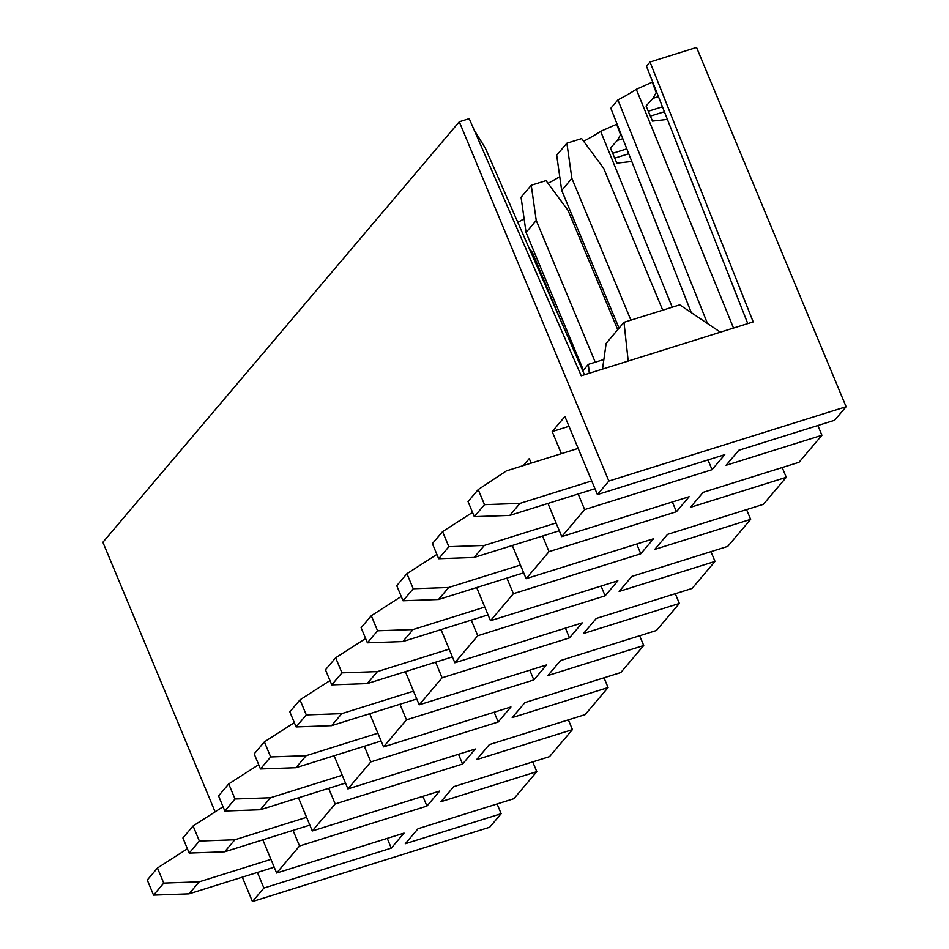 <?xml version="1.0" encoding="UTF-8"?>
<svg xmlns="http://www.w3.org/2000/svg" width="949" height="949" viewBox="0 0 949 949"><rect width="100%" height="100%" fill="white"/><g stroke="black" fill="none" stroke-linecap="round" stroke-linejoin="round"><path stroke-width="1.42" d="M733.506 328.069L636.281 89.313L652.26 82.148L656.198 92.575L652.983 98.34L646.067 106.003L652.497 121.104L667.42 119.408M589.305 373.242L588.344 364.369L603.872 359.505M582.793 370.917L588.344 364.369M214.96 811.478L102.895 542.27L459.292 121.78L608.855 481.06L597.396 494.571L724.775 454.666L712.047 469.684L584.667 509.589L561.761 536.624L689.14 496.718L676.412 511.736L672.355 501.974M523.35 465.579L529.269 458.592L531.167 463.136M676.412 511.736L549.032 551.642L526.114 578.676L653.505 538.771L640.777 553.789L513.385 593.694L490.479 620.717L617.858 580.812L605.13 595.83L601.073 586.079M605.13 595.83L477.75 635.735L454.832 662.77L582.223 622.864L569.495 637.882L442.104 677.788L419.197 704.822L546.577 664.917L533.848 679.935L529.791 670.172M533.848 679.935L406.469 719.84L383.55 746.875L510.942 706.958L498.213 721.975L370.822 761.893L347.915 788.916L475.295 749.01L462.566 764.028L458.509 754.277M462.566 764.028L335.187 803.933L312.28 830.968L439.66 791.063L426.931 806.081L299.54 845.986L276.633 873.021L404.025 833.115L391.285 848.121L387.228 838.37M391.285 848.121L263.905 888.039L257.404 872.428M242.303 877.161L252.446 901.55L263.905 888.039M252.446 901.55L489.708 827.22L501.155 813.708L405.306 843.732L418.034 828.714L513.884 798.69L536.802 771.656L440.941 801.691L453.669 786.674L549.53 756.638L572.437 729.615L476.588 759.639L489.316 744.621L585.165 714.597L608.084 687.562L512.223 717.586L524.951 702.568L620.812 672.544L643.719 645.51L547.858 675.546L560.586 660.528L656.447 630.492L679.365 603.457L583.505 633.493L596.233 618.475L692.094 588.439L715 561.417L619.139 591.441L631.868 576.423L727.729 546.399L750.635 519.364L654.786 549.388L667.515 534.382L763.364 504.346L786.282 477.311L690.421 507.347L703.15 492.329L799.011 462.293L821.917 435.271L726.068 465.295L738.796 450.277L834.646 420.253L846.105 406.73L696.554 47.45L650.018 62.029L753.198 321.901L581.227 375.78L469.209 118.672L459.292 121.78M608.855 481.06L846.105 406.73M299.54 845.986L293.051 830.375M312.28 830.968L298.472 797.801M335.187 803.933L328.686 788.334M347.915 788.916L334.107 755.748M370.822 761.893L364.333 746.282M383.55 746.875L369.742 713.695M406.469 719.84L399.968 704.229M419.197 704.822L405.389 671.655M442.104 677.788L435.615 662.177M454.832 662.77L441.024 629.602M477.75 635.735L471.25 620.136M490.479 620.717L476.671 587.55M513.385 593.694L506.885 578.083M526.114 578.676L512.306 545.497M549.032 551.642L542.531 536.031M561.761 536.624L547.953 503.456M584.667 509.589L578.166 493.99M561.381 453.669L552.188 431.558L564.916 416.54L597.396 494.571M276.633 873.021L262.826 839.841M524.109 218.756A69.929 15.101 -22.6 0 1 517.822 222.386M559.756 176.704A69.929 15.101 -22.6 0 1 547.988 183.299M617.052 124.058L600.646 131.365A69.929 15.101 -22.6 0 1 583.635 141.247M691.263 312.624L610.836 108.257L617.918 99.906A69.929 15.101 -22.6 0 0 636.281 89.313M747.776 323.597L646.471 66.205L650.018 62.029M786.282 477.311L782.213 467.56M750.635 519.364L746.578 509.601M715 561.417L710.943 551.654M679.365 603.457L675.297 593.706M643.719 645.51L639.662 635.759M608.084 687.562L604.015 677.8M572.437 729.615L568.38 719.852M536.802 771.656L532.733 761.905M501.155 813.708L497.098 803.945M821.917 435.271L817.86 425.508M616.613 124.2L620.563 134.628L617.348 140.393L622.817 138.684M600.646 131.365L672.248 307.203M707.48 323.514L617.918 99.906M617.348 140.393L610.432 148.056L616.862 163.157L631.773 161.46M584.477 374.76L485.39 148.234L474.168 130.049M426.931 806.081L422.874 796.318M498.213 721.975L494.144 712.225M569.495 637.882L565.426 628.119M640.777 553.789L636.708 544.026M712.047 469.684L707.99 459.933M568.973 426.303L552.188 431.558M602.508 369.102L606.162 343.348L623.991 322.316L679.721 304.866L720.386 332.186M628.202 361.059L623.991 322.316M187.404 848.774L157.451 868.015L163.738 883.104L199.207 881.835L270.951 859.367M199.207 881.835L189.029 893.851L274.202 867.172M163.738 883.104L153.548 895.121L189.029 893.851M157.451 868.015L147.273 880.02L153.548 895.121M223.051 806.733L193.098 825.962L199.373 841.051L234.854 839.782L306.586 817.314M234.854 839.782L224.664 851.799L309.837 825.12M199.373 841.051L189.195 853.068L224.664 851.799M193.098 825.962L182.908 837.979L189.195 853.068M258.686 764.68L228.733 783.91L235.02 798.999L270.489 797.741L342.233 775.262M270.489 797.741L260.311 809.746L345.483 783.067M235.02 798.999L224.83 811.015L260.311 809.746M228.733 783.91L218.555 795.926L224.83 811.015M294.332 722.628L264.38 741.869L270.655 756.958L306.136 755.689L377.868 733.209M306.136 755.689L295.946 767.705L381.118 741.015M270.655 756.958L260.477 768.963L295.946 767.705M264.38 741.869L254.19 753.874L260.477 768.963M329.967 680.587L300.014 699.816L306.302 714.905L341.77 713.636L413.515 691.169M341.77 713.636L331.592 725.653L416.765 698.974M306.302 714.905L296.112 726.922L331.592 725.653M300.014 699.816L289.836 711.833L296.112 726.922M365.614 638.535L335.661 657.764L341.937 672.853L377.405 671.595L449.15 649.116M377.405 671.595L367.227 683.6L452.4 656.922M341.937 672.853L331.759 684.87L367.227 683.6M335.661 657.764L325.471 669.78L331.759 684.87M401.249 596.482L371.296 615.711L377.572 630.8L413.052 629.543L484.785 607.063M413.052 629.543L402.862 641.56L488.035 614.869M377.572 630.8L367.393 642.817L402.862 641.56M371.296 615.711L361.118 627.728L367.393 642.817M436.896 554.43L406.931 573.671L413.218 588.76L448.687 587.49L520.432 565.023M448.687 587.49L438.509 599.507L523.682 572.828M413.218 588.76L403.04 600.776L438.509 599.507M406.931 573.671L396.753 585.675L403.04 600.776M560.871 320.798L532.448 252.517L528.913 247.736M472.531 512.389L442.578 531.618L448.853 546.707L484.334 545.438L556.067 522.97M484.334 545.438L474.144 557.454L559.317 530.776M448.853 546.707L438.675 558.724L474.144 557.454M442.578 531.618L432.388 543.635L438.675 558.724M617.728 329.706L568.083 210.464L546.019 180.63L531.238 185.257L536.244 220.441L595.248 362.21M536.244 220.441L526.054 232.458L583.398 370.205M531.238 185.257L521.06 197.273L526.054 232.458M578.178 448.403L506.434 470.882L478.213 489.565L484.5 504.654L519.969 503.397L591.713 480.918M519.969 503.397L509.791 515.414L594.964 488.723M484.5 504.654L474.31 516.671L509.791 515.414M478.213 489.565L468.035 501.582L474.31 516.671M662.734 310.181L603.73 168.424L581.666 138.578L566.885 143.204L571.879 178.4L630.895 320.157M571.879 178.4L561.701 190.405L619.033 328.152M566.885 143.204L556.695 155.221L561.701 190.405M614.727 158.151L628.748 153.762M626.814 148.851L612.663 153.287M650.373 116.098L664.383 111.709M662.449 106.798L648.297 111.235M652.983 98.34L658.452 96.632"/></g></svg>

